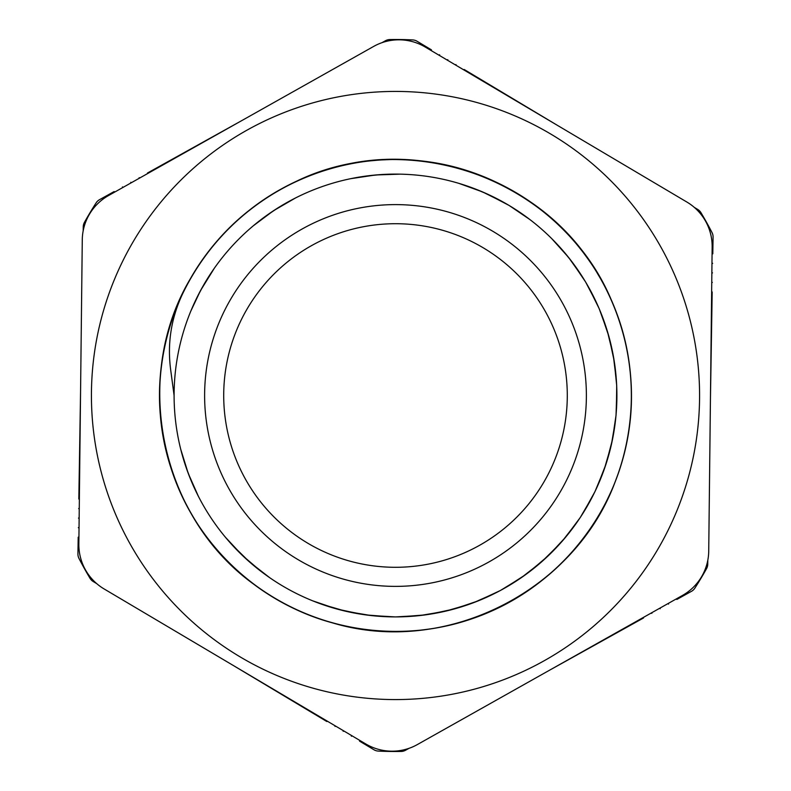<?xml version="1.0" encoding="UTF-8"?>
<svg xmlns="http://www.w3.org/2000/svg" width="791" height="791" viewBox="0 0 791 791"><rect width="100%" height="100%" fill="white"/><g stroke="black" fill="none" stroke-linecap="round" stroke-linejoin="round"><path stroke-width="1.19" d="M104.125 588.959A51.534 51.534 0 0 1 78.853 544.04L82.274 239.891A51.534 51.534 0 0 1 108.545 195.545L373.649 46.432A51.534 51.534 0 0 1 425.182 47.015L686.875 202.041A51.534 51.534 0 0 1 712.147 246.96L708.726 551.109A51.534 51.534 0 0 1 682.455 595.455L417.351 744.568A51.534 51.534 0 0 1 365.818 743.985L104.125 588.959M395.5 567.295A171.795 171.795 0 0 1 246.723 309.607A171.795 171.795 0 0 1 544.277 309.607A171.795 171.795 0 0 1 395.5 567.295M395.5 616.901A221.401 221.401 0 0 0 587.238 284.8A221.401 221.401 0 0 0 203.762 284.8A221.401 221.401 0 0 0 395.5 616.901M174.099 395.5L170.609 369.318C167.257 343.393 171.163 318.427 182.316 294.42C216.803 220.027 292.621 167.168 374.351 160.504C451.918 152.96 531.819 187.111 579.971 248.384C628.993 308.965 644.517 394.472 619.897 468.41C596.345 542.695 533.539 602.752 458.276 622.942C383.299 644.21 298.583 624.88 240.256 573.188C181.208 522.337 150.676 440.973 161.69 363.83C171.598 286.53 222.676 216.23 293.125 182.919C398.674 129.2 539.551 171.509 598.045 274.487C638.495 341.099 642.401 427.901 608.081 497.875C574.77 568.324 504.47 619.402 427.17 629.31C350.027 640.324 268.663 609.792 217.812 550.744C166.12 492.417 146.79 407.701 168.058 332.724C188.248 257.461 248.305 194.655 322.59 171.103C434.388 132.038 568.324 192.866 612.461 302.765C643.597 374.202 635.816 460.757 592.419 525.481C549.953 590.828 473.433 632.009 395.5 631.445C317.567 632.009 241.047 590.828 198.581 525.481C155.184 460.757 147.403 374.202 178.539 302.765C208.656 230.893 276.593 176.709 353.369 163.341C429.948 148.876 512.588 175.731 566.04 232.445C620.302 288.389 643.419 372.156 625.533 448.003C608.734 524.107 551.564 589.542 478.407 616.407C405.645 644.309 319.534 632.642 256.808 586.388C159.495 518.896 129.991 374.786 192.955 274.487C232.445 207.301 307.037 162.728 384.91 159.792C462.735 155.738 541.034 193.439 586.388 256.808C632.642 319.534 644.309 405.645 616.407 478.407C577.232 590.175 446.173 656.955 332.724 622.942C257.461 602.752 194.655 542.695 171.103 468.41C146.483 394.472 162.007 308.965 211.029 248.384C259.181 187.111 339.082 152.96 416.649 160.504C498.379 167.168 574.197 220.027 608.694 294.41M225.297 537.099L242.481 555.539L261.673 571.883M312.722 600.844L336.59 608.941L361.24 614.241M419.912 615.556L444.769 611.374L468.974 604.354M521.279 577.707L541.182 562.243L559.178 544.594M186.399 468.272L191.897 482.52M245.853 558.664L257.451 568.61M341.04 610.098L365.778 614.914L390.912 616.851M449.229 610.286L473.305 602.801L496.353 592.597M544.594 559.178L562.243 541.182L577.707 521.279M604.354 468.984L611.374 444.769L615.556 419.912M614.231 361.24L608.941 336.59L600.844 312.722M571.883 261.673L562.302 249.897M487.404 194.072L473.156 188.149M380.985 174.574L365.946 176.067M278.027 207.835L265.351 216.378M203.119 285.907L196.178 299.077M370.336 615.467L395.5 616.921L420.664 615.467M477.576 601.13L500.426 590.482L521.892 577.282M565.219 537.682L580.287 517.482L592.943 495.68M612.323 440.28L616.031 415.344L616.842 390.161M607.656 332.18L599.103 308.48L587.881 285.907M183.443 459.175L186.646 468.984M238.931 552.059L246.406 559.178M331.825 607.557L341.771 610.286M400.088 616.851L425.222 614.914L449.96 610.098M504.44 588.247L525.649 574.632L545.147 558.664M582.769 513.616L594.99 491.567L604.601 468.272M616.377 410.766L616.703 385.563L614.123 360.498M597.235 304.278L585.577 281.932L571.428 261.079M529.921 219.572L509.068 205.423L486.722 193.765M390.24 174.149L380.234 174.623M286.302 202.882L277.384 208.231M208.33 277.216L202.753 286.56M180.714 449.239L188.199 473.305L198.403 496.353M231.822 544.594L249.818 562.243L269.721 577.707M322.026 604.354L346.231 611.374L371.088 615.556M429.76 614.241L454.41 608.941L478.278 600.844M529.327 571.883L548.519 555.539L565.703 537.099M596.938 487.375L606.084 463.921L612.481 439.539M616.436 381.094L613.361 355.96L607.439 331.469M583.036 277.809L568.61 257.451L551.782 238.674M505.479 203.346L482.52 191.897L458.82 183.344M400.286 174.149L375.656 174.969L350.71 178.677M295.537 197.948L273.518 210.703L253.249 225.84M214.361 268.189L200.519 290.574L190.76 311.229M707.816 560.196L707.747 564.161A9.541 9.541 0 0 1 706.551 568.65A355.99 355.99 0 0 1 694.864 588.138A9.541 9.541 0 0 1 691.472 591.322L676.869 599.44L676.147 599.005M710.427 399.831L712.177 291.968L711.643 291.642M711.742 282.753L712.335 282.427L711.752 282.071M711.851 273.241L712.493 272.885L711.86 272.5M711.949 263.719L712.651 263.334L711.959 262.928M712.058 254.208L712.8 253.792L713.077 237.082A9.541 9.541 0 0 0 712.019 232.564A355.99 355.99 0 0 0 700.974 212.7A9.541 9.541 0 0 0 697.692 209.417L694.29 207.371M556.716 124.929L464.179 69.479L463.625 69.786M455.982 65.258L455.992 64.575L455.389 64.902M447.795 60.403L447.805 59.671L447.152 60.027M439.608 55.558L439.618 54.757L438.916 55.152M431.421 50.703L431.431 49.853L417.094 41.27A9.541 9.541 0 0 0 412.655 39.916A355.99 355.99 0 0 0 389.933 39.55A9.541 9.541 0 0 0 385.444 40.746L381.974 42.684M241.789 120.598L147.492 173.011L147.482 173.644M139.74 178.005L139.157 177.649L139.147 178.331M131.444 182.662L130.812 182.286L130.802 183.028M123.149 187.329L122.467 186.923L122.457 187.724M114.853 191.995L114.131 191.56L99.528 199.678A9.541 9.541 0 0 0 96.136 202.862A355.99 355.99 0 0 0 84.449 222.35A9.541 9.541 0 0 0 83.253 226.839L83.184 230.804M80.573 391.169L78.823 499.032L79.357 499.358M79.258 508.247L78.665 508.573L79.248 508.929M79.149 517.759L78.507 518.115L79.14 518.5M79.051 527.281L78.349 527.666L79.041 528.072M78.942 536.792L78.2 537.208L77.923 553.918A9.541 9.541 0 0 0 78.981 558.436A355.99 355.99 0 0 0 90.026 578.3A9.541 9.541 0 0 0 93.308 581.583L96.71 583.629M234.284 666.071L326.821 721.521L327.375 721.214M335.018 725.743L335.008 726.425L335.611 726.098M343.205 730.597L343.195 731.329L343.848 730.973M351.392 735.442L351.382 736.243L352.084 735.848M359.579 740.297L359.569 741.147L373.906 749.73A9.541 9.541 0 0 0 378.345 751.084A355.99 355.99 0 0 0 401.067 751.45A9.541 9.541 0 0 0 405.556 750.254L409.026 748.316M549.211 670.402L643.508 617.989L643.518 617.356M651.26 612.995L651.843 613.351L651.853 612.669M659.556 608.338L660.188 608.714L660.198 607.972M667.851 603.671L668.533 604.077L668.543 603.276M696.911 435.673A304.07 304.07 0 0 0 279.589 114.388A304.07 304.07 0 0 0 210.001 636.439A304.07 304.07 0 0 0 696.911 435.673M395.5 586.378A190.878 190.878 0 0 0 560.809 300.056A190.878 190.878 0 0 0 230.191 300.056A190.878 190.878 0 0 0 395.5 586.378"/></g></svg>
